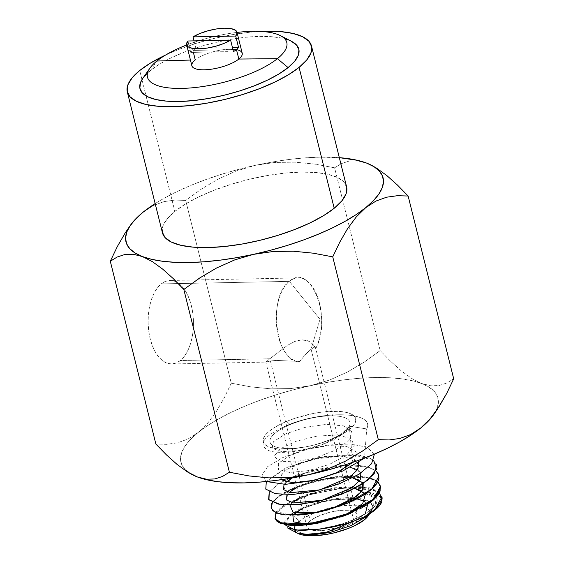 <?xml version="1.0" encoding="UTF-8"?>
<svg xmlns="http://www.w3.org/2000/svg" width="564" height="564" viewBox="0 0 564 564"><rect width="100%" height="100%" fill="white"/><g stroke="black" fill="none" stroke-linecap="round" stroke-linejoin="round"><path stroke-width="0.42" stroke-dasharray="2.82 2.11" d="M286.977 494.699L289.135 492.428L285.941 499.21L293.759 503.074L310.271 502.644L330.68 497.779L349.031 489.608L359.98 480.232L360.29 472.082L349.786 467.26L331.428 466.886L310.433 470.827L292.772 477.68L283.488 485.223L285.201 491.018L297.355 493.133L316.404 490.694L336.8 484.138L352.606 475.092L359.19 465.892L354.573 458.941L340.022 455.98L319.64 457.601L299.23 463.093L284.623 470.609L279.955 477.736L286.526 482.149L302.396 482.319L322.932 477.927L342.158 469.974L354.467 460.492L356.229 451.947L346.874 446.547L329.009 445.581L307.704 449.092L289.043 455.797L278.334 463.516L278.609 469.763L289.741 472.47L308.466 470.602L329.334 464.426L346.268 455.458L354.319 446.018L351.09 438.566L337.434 434.992L317.201 436.078L296.156 441.245L280.301 448.754L274.146 456.184L279.406 461.133L294.521 461.916L315.079 458.031L335.101 450.34L348.742 440.794L352.006 431.883L343.871 425.912L326.605 424.347L305.103 427.385L285.497 433.899L273.378 441.753L272.179 448.422L282.19 451.729L300.485 450.453L321.727 444.693L339.739 435.845L349.257 426.201L366.692 428.915L364.577 458.088L366.699 428.915C375.8 411.544 322.587 409.725 285.835 425.912L290.185 424.607L286.575 421.428L290.185 424.607A41.158 13.402 -14 0 0 275.126 446.716A41.158 13.402 -14 0 0 329.75 439.793L332.372 439.004A47.644 15.517 166 0 1 269.141 447.019A47.644 15.517 166 0 1 286.575 421.428L294.887 418.319L312.844 413.574L321.804 412.122L337.97 411.332L344.562 412.03L349.807 413.419L353.501 415.456L355.496 418.058L355.729 421.132L354.185 424.551L350.921 428.196L346.063 431.911L339.803 435.563L332.372 439.004L315.198 444.763L306.104 446.857L288.662 449.071L280.978 449.099L274.386 448.408L269.141 447.019L265.454 444.982L263.451 442.373L263.219 439.3L264.763 435.88L268.027 432.243L272.884 428.527L279.145 424.875L286.575 421.428A47.644 15.517 166 0 1 349.807 413.419A47.644 15.517 166 0 1 332.372 439.004L329.75 439.793A41.158 13.402 166 0 1 275.126 446.716A41.158 13.402 166 0 1 290.185 424.607L285.835 425.912C263.289 436.31 257.494 444.502 268.45 450.488C279.786 455.127 310.32 450.869 331.04 440.921C341.276 436.021 347.346 431.115 349.257 426.201A41.158 13.402 166 0 1 329.75 439.793L331.04 440.921C341.276 436.021 347.346 431.115 349.257 426.201L352.789 462.367M228.124 51.676L212.085 51.874L228.124 51.676M210.746 51.902L190.78 52.466L210.746 51.902M193.381 52.389L192.888 50.422L232.967 49.597L192.888 50.422A25.951 8.453 -14 0 0 190.78 52.466A25.951 8.453 166 0 1 192.888 50.422L195.257 59.904L190.435 60.052L195.257 59.904A25.951 8.453 -14 0 0 191.859 65.755M314.571 346.268L315.6 347.925L357.054 514.171A25.852 8.418 -14 0 0 337.582 510.751A25.852 8.418 -14 0 0 310.263 520.854L269.846 358.767L287.4 345.387L294.443 341.622L298.053 340.416L301.599 339.859L308.043 340.868L310.701 342.292L314.571 346.268M315.706 348.566C332.795 318.582 310.447 261.562 289.367 281.373L319.985 319.273L311.088 349.208L314.536 347.036L315.706 348.566L312.893 344.146L308.043 340.868L304.983 340.022L301.599 339.859L294.443 341.622L287.4 345.387L269.846 358.767L180.332 360.53A41.764 22.68 88.9 0 0 192.846 313.513A41.764 22.68 88.9 0 0 169.954 280.463A41.764 22.68 88.9 0 0 161.226 283.903L289.367 281.373A41.764 22.68 -91.1 0 1 298.095 277.932A41.764 22.68 -91.1 0 1 319.499 303.087A41.764 22.68 -91.1 0 1 315.706 348.566L314.536 347.036L311.088 349.208L353.67 520.001A25.852 8.418 -14 0 0 357.054 514.171M346.613 186.867A94.907 30.907 -14 0 0 275.133 174.318A94.907 30.907 -14 0 0 174.847 211.401L139.717 70.514L174.847 211.401A94.907 30.907 -14 0 0 162.439 232.791M291.567 41.362A81.85 26.656 -14 0 0 223.104 40.777A81.85 26.656 -14 0 0 150.687 70.303L156.855 61.039L150.687 70.303A81.85 26.656 -14 0 0 142.727 78.466M187.918 40.996L190.78 52.466L187.918 40.996M284.46 524.534L291.285 514.044L299.526 521.066L291.285 514.044L315.368 503.201L345.859 497.758L368.243 500.895L372.466 505.527L371.041 511.597L366.494 516.539C377.859 505.154 372.712 498.858 351.048 497.652C331.082 497.258 303.185 505.33 291.285 514.044L284.439 522.095L287.922 528.137M297.39 533.177L294.549 530.181C294.493 541.045 350.512 530.625 368.433 513.515L370.626 510.103A48.878 15.919 166 0 1 319.005 529.194M297.017 532.98L294.549 530.181L304.539 534.298L325.604 532.317L349.074 524.591L365.275 513.825L349.074 524.591L325.604 532.317L304.539 534.298L294.549 530.181L297.066 533.001M297.108 523.286A38.641 12.584 -14 0 0 295.374 525.528M294.549 530.033A38.641 12.584 -14 0 0 297.736 533.368M368.264 515.785A38.641 12.584 -14 0 0 346.55 505.281A38.641 12.584 -14 0 0 299.526 521.066L296.438 524.055L294.711 526.896L294.415 529.497L295.564 531.746L298.109 533.558M371.711 489.101L348.982 502.418L318.477 511.964L289.981 514.974L273.124 510.702M271.354 508.242L272.356 502.538L278.806 496.045L304.715 483.715L338.978 476.312L368.017 477.222L376.851 480.93L380.481 486.45M380.566 487.106L376.935 481.536L368.095 477.807L338.999 476.862L304.877 484.18L278.947 496.454L272.475 502.926L271.474 508.594M274.971 518.154L275.937 512.584L282.282 506.211L282.599 507.142L276.261 513.48L275.288 519.007M382.131 498.09L378.571 492.64L369.935 488.946L341.481 487.987L307.986 495.143L282.599 507.142L282.282 506.211L307.718 494.134L341.185 486.929L369.681 487.818L378.366 491.463L381.934 496.912M329.75 439.793A41.158 13.402 -14 0 0 349.257 426.201A41.158 13.402 -14 0 0 333.444 415.844A41.158 13.402 -14 0 0 290.185 424.607A41.158 13.402 166 0 1 333.444 415.844A41.158 13.402 166 0 1 349.257 426.201L366.692 428.915C375.8 411.544 322.587 409.725 285.835 425.912C263.289 436.31 257.494 444.502 268.45 450.488C279.786 455.127 310.32 450.869 331.04 440.921M281.055 479.738L280.407 475.219L285.955 469.643L311.314 459.371L341.699 456.057L352.782 458.144L358.605 462.565M284.037 484.377L286.195 482.079M292.293 477.948L317.532 469.058L345.21 466.689M347.227 466.886L350.385 467.373M357.597 469.847L360.911 473.034M297.08 487.366L321.734 479.259L347.847 477.25L321.734 479.259L297.08 487.366M349.454 477.412L352.592 477.884L349.454 477.412M332.111 508.495L314.916 512.676L332.111 508.495M289.91 505.013L292.074 502.778L289.91 505.013M299.71 497.913L324.356 489.785L350.484 487.825L324.356 489.785L299.71 497.913M351.682 487.945L354.798 488.396L351.682 487.945M365.409 493.803L362.201 490.863M346.853 514.1L326.563 521.157L306.978 524.069L326.563 521.157L346.853 514.1M293.111 515.01L295.014 513.127M353.903 498.47L356.956 498.9L329.496 499.831L302.339 508.46L326.979 500.31L353.113 498.393M367.714 504.294L364.506 501.375L367.721 504.308M368.433 513.515L373.516 507.938L374.094 497.815L361.496 491.716A48.878 15.919 166 0 1 375.504 505.034A48.878 15.919 166 0 1 370.626 510.103L368.433 513.515L372.085 509.884L374.461 506.359L375.525 503.01L375.236 499.951L373.615 497.222L370.738 494.924L361.496 491.716C375.095 492.386 381.856 495.721 381.786 501.713L380.954 495.086L374.094 490.236L346.028 487.592L310.193 494.438L282.599 507.142L278.108 511.033L275.542 514.756L275.028 518.104L276.564 520.967M280.104 523.209L285.476 524.731M320.422 522.694L341.086 516.991M350.808 513.254L359.691 509.052M380.214 490.927L380.566 486.852L378.839 483.299L375.088 480.352L369.483 478.138L362.215 476.728L353.55 476.15L333.472 477.525L328.17 478.357L307.197 483.426L293.153 488.614L285.257 492.478L278.947 496.454L274.337 500.458L271.735 504.251L271.213 507.685L272.8 510.617M281.922 514.474L297.665 515.136M307.295 514.185L317.602 512.408M328.234 509.849L338.682 506.613L348.665 502.778M371.732 489.249L376.59 484.011M378.952 479.026L378.663 474.55C378.691 473.957 377.725 472.695 375.765 470.778L370.358 467.852L362.737 465.906L353.254 465.025L342.292 465.215L297.101 474.902L279.392 483.207L269.268 491.843L279.392 483.207L297.101 474.902L342.292 465.215L353.198 464.997L362.715 465.864L370.344 467.789L375.962 470.877M373.685 460.294L351.936 454.492L317.899 457.714L285.031 468.275L266.328 481.536L287.612 467.119L324.448 456.48L359.606 455.197L371.147 458.617L376.639 464.398M374.397 454.133L366.938 447.189L350.568 443.988L328.276 444.996L304.144 449.889L282.599 457.644L267.59 466.682L261.865 475.212L266.448 481.522L261.865 475.212L267.59 466.682L282.599 457.644L304.144 449.889L328.276 444.996L350.568 443.988L366.938 447.189L374.397 454.133M288.987 514.946L281.796 514.171M272.44 502.327L274.21 500.064L278.806 496.045L285.158 492.034L293.012 488.17L302.163 484.575L312.167 481.444L333.402 476.989L343.765 475.875L353.494 475.586L362.123 476.15L372.423 478.554L377.929 481.811M380.481 486.231L380.122 490.278M275.881 512.676L282.282 506.211L304.638 495.192L334.494 487.782L362.497 486.619L379.544 492.45M363.209 483.51L359.895 480.352M378.338 480.782L379.015 476.15L375.885 470.877L368.186 467.161L342.292 465.215L368.151 467.105L375.857 470.785L378.98 476.044M375.955 201.059L365.747 207.637M125.194 232.953L133.823 221.307L143.305 212.022L153.514 205.444L164.124 201.595L174.946 200.079L185.683 200.41L231.261 383.196L250.924 386.883L270.868 388.836L290.798 388.568L310.404 385.691L329.623 380.023L347.558 371.979L364.33 362.039L380.178 350.589L364.33 362.039L347.558 371.979L329.623 380.023L310.404 385.691L290.798 388.568L270.868 388.836L250.924 386.883L231.261 383.196L185.683 200.41L201.531 188.961L218.303 179.021L236.238 170.977L255.457 165.301L275.063 162.432L295 162.164L314.938 164.117L334.6 167.804L380.178 350.589L390.845 361.538L401.441 371.027L411.776 378.5L421.625 383.506L430.945 385.818L439.307 385.501L446.836 383.012L453.703 378.811L446.836 383.012L439.307 385.501L430.945 385.818L421.625 383.506L411.776 378.5L401.441 371.027L390.845 361.538L380.178 350.589L334.6 167.804L341.474 163.602L349.003 161.114L357.364 160.796L366.678 163.116L376.526 168.114M231.261 383.196L224.253 397.839L216.428 411.375L207.771 423.07L198.253 432.412L188.094 438.968L177.519 442.818L166.669 444.347L155.868 444.023L166.669 444.347L177.519 442.818L188.094 438.968L198.253 432.412L207.771 423.07L216.428 411.375L224.253 397.839L231.261 383.196M306.879 526.684L265.841 362.088L269.846 358.767L310.263 520.854A25.852 8.418 -14 0 0 306.879 526.684A25.852 8.418 -14 0 0 326.352 530.104A25.852 8.418 -14 0 0 353.67 520.001L347.142 523.963L338.301 527.396L323.708 530.428L319.224 530.71L311.892 530.089L309.312 529.215L307.613 527.996L306.844 526.494L307.042 524.76L308.191 522.849L313.168 518.845L321.001 515.073L330.504 512.119L340.226 510.427L348.7 510.265L354.615 511.64L356.321 512.859L357.09 514.361L356.892 516.095L355.736 518.006L353.67 520.001L311.088 349.208L305.568 354.277L299.745 361.446L276.191 360.41L270.48 360.974L265.841 362.088L270.48 360.974L276.191 360.41L299.745 361.446A41.764 22.68 -91.1 0 1 276.853 328.389A41.764 22.68 -91.1 0 1 289.367 281.373C267.117 296.516 275.93 364.464 299.745 361.446L305.568 354.277L311.088 349.208L319.985 319.273L289.367 281.373L161.226 283.903L157.391 287.88L154.078 293.174L151.399 299.583L149.467 306.865L148.36 314.733L148.106 322.897L148.727 331.026L150.193 338.823L152.456 345.979L155.417 352.218L158.97 357.308L162.982 361.052L167.289 363.301L171.731 363.97L176.13 363.033L180.332 360.53L184.16 356.554L187.481 351.259L190.153 344.844L192.084 337.568L193.198 329.693L193.452 321.536L192.832 313.401L191.358 305.61L189.102 298.455L186.134 292.208L182.581 287.118L178.577 283.382L174.269 281.133L169.827 280.463L165.421 281.401L161.226 283.903A41.764 22.68 88.9 0 0 148.713 330.913A41.764 22.68 88.9 0 0 171.604 363.97A41.764 22.68 88.9 0 0 180.332 360.53L269.846 358.767L265.905 362.109L171.604 363.97M117.185 257.022L110.297 261.238M192.282 474.669L184.661 469.015L181.488 464.024L180.508 458.454L181.735 452.399L185.147 445.969L190.681 439.264L198.253 432.412L207.728 425.517L218.938 418.699L231.705 412.087L245.798 405.777L260.984 399.89L276.994 394.518L293.562 389.759L310.404 385.691L327.233 382.392L343.751 379.903L359.691 378.282L374.764 377.542L388.723 377.704L401.328 378.768L412.354 380.714L421.625 383.506L428.978 387.094L434.287 391.423L437.46 396.414L438.439 401.984L437.213 408.033L433.751 414.54A132.484 43.146 -14 0 0 434.886 412.785A132.484 43.146 -14 0 0 421.625 383.506A132.484 43.146 -14 0 0 310.404 385.691A132.484 43.146 -14 0 0 198.253 432.412A132.484 43.146 -14 0 0 192.127 474.592M368.306 515.715L369.223 513.959L369.519 511.358L368.37 509.109L365.824 507.297L361.975 505.986L356.97 505.231L344.315 505.485L329.778 508.009L315.572 512.422L303.862 518.055L299.526 521.066M381.786 501.713L380.756 497.793L376.9 494.691L370.372 492.612L361.496 491.716L367.03 492.527L371.479 493.881L374.707 495.728L376.618 498.012L377.161 500.677L376.322 503.638L374.122 506.81L366.325 513.169L355.101 519.063L341.354 524.146M371.613 165.322L366.72 163.13M255.534 165.287A132.484 43.146 166 0 1 339.331 157.659L319.816 157.152L304.736 157.892L288.803 159.513L272.285 162.002L255.457 165.301L236.238 170.977L218.303 179.021L201.531 188.961L185.683 200.41L174.946 200.079L164.124 201.595L153.514 205.444L143.305 212.022L133.823 221.307L126.978 230.281M366.678 163.116L357.364 160.796L349.003 161.114L341.474 163.602L334.6 167.804L314.938 164.117L295 162.164L275.063 162.432L255.457 165.301L238.614 169.369L222.047 174.128L206.029 179.5L190.851 185.387L176.758 191.697L163.99 198.309L155.156 203.583A132.484 43.146 166 0 1 255.379 165.322M195.87 48.356L194.009 40.876L195.87 48.356L192.888 50.422A25.951 8.453 166 0 1 195.87 48.356L217.182 47.764L195.87 48.356M242.217 53.199A25.951 8.453 -14 0 0 222.674 49.766A25.951 8.453 -14 0 0 195.257 59.904A25.951 8.453 166 0 1 236.478 49.632M237.035 32.423A71.797 23.385 -14 0 0 186.677 44.979A71.797 23.385 166 0 1 237.035 32.423M165.527 55.082L179.133 49.287L196.131 43.372L214.024 38.437L232.121 34.679L249.732 32.24L260.455 31.408A94.907 30.907 166 0 0 165.527 55.082M291.525 41.341L282.959 38.359L272.363 36.766L259.736 36.399L245.552 37.287L230.366 39.395L214.764 42.638L199.332 46.89L184.675 51.994L171.35 57.739L159.873 63.922L150.687 70.303L142.812 78.347M346.761 187.558L343.941 182.031L337.681 177.575L328.227 174.361L315.946 172.506L301.296 172.09L284.855 173.12L267.244 175.566L249.147 179.324L231.254 184.252L214.264 190.167L198.81 196.836L185.5 204.006L174.847 211.401L167.254 218.733L163.01 225.72L162.425 232.735M233.221 47.566L232.467 47.573M298.095 277.932L169.954 280.463M370.943 511.802L369.589 513.818M375.504 505.034L373.446 508.086"/><path stroke-width="0.85" d="M233.475 51.627A25.951 8.453 -14 0 0 236.457 49.561L232.967 49.597L236.457 49.561A25.951 8.453 166 0 1 233.475 51.627L230.613 40.15A25.951 8.453 166 0 1 203.745 48.532A25.951 8.453 166 0 1 186.635 44.796A25.951 8.453 166 0 1 187.918 40.996L230.613 40.15L223.852 43.484L215.695 46.234L207.087 48.095L199.022 48.835L192.451 48.377L188.129 46.777L186.557 44.218L187.918 40.996L230.613 40.15L233.475 51.627M299.075 67.377A94.907 30.907 166 0 1 198.796 104.46A94.907 30.907 166 0 1 127.309 91.904A94.907 30.907 166 0 1 139.717 70.514L150.376 63.126L165.527 55.082A94.907 30.907 166 0 0 139.717 70.514L132.124 77.846L127.887 84.84L127.161 91.213L129.981 96.74L136.241 101.196L145.695 104.41L157.983 106.265L172.626 106.681L189.067 105.651L206.678 103.205L224.775 99.447L242.668 94.519L259.666 88.604L275.112 81.935L288.423 74.765L299.075 67.377L334.205 208.257L299.075 67.377L306.675 60.045L310.912 53.051L311.638 46.671L308.811 41.151L302.558 36.695L293.104 33.48L280.816 31.626L260.455 31.408A94.907 30.907 166 0 1 311.49 45.987A94.907 30.907 166 0 1 299.075 67.377M127.309 91.904L162.439 232.791A94.907 30.907 -14 0 0 233.919 245.34A94.907 30.907 -14 0 0 334.205 208.257A94.907 30.907 -14 0 0 346.613 186.867L311.49 45.987M149.876 68.209L142.727 78.466A81.85 26.656 -14 0 0 188.136 101.055A81.85 26.656 -14 0 0 288.112 67.588L277.41 58.663A71.797 23.385 166 0 1 189.701 88.019A71.797 23.385 166 0 1 149.876 68.209A71.797 23.385 166 0 1 156.855 61.039A71.797 23.385 -14 0 0 181.749 88.4A71.797 23.385 -14 0 0 277.41 58.663L238.826 59.051A25.951 8.453 166 0 1 204.253 69.795A25.951 8.453 166 0 1 195.257 59.904L193.381 52.389M190.435 60.052L156.855 61.039L190.435 60.052M186.635 44.796L191.859 65.755A25.951 8.453 -14 0 0 211.408 69.189A25.951 8.453 -14 0 0 238.826 59.051L236.457 49.561L238.826 59.051A25.951 8.453 -14 0 0 242.217 53.199L236.993 32.24A25.951 8.453 166 0 1 235.71 36.04L193.015 36.886L199.776 33.551L207.933 30.801L216.541 28.94L224.599 28.2L231.177 28.658L235.498 30.259L237.07 32.818L235.71 36.04L238.572 47.51A25.951 8.453 166 0 1 236.457 49.561L238.572 47.51L233.221 47.566M381.934 496.912L374.912 509.504L364.513 516.716A54.081 17.611 -14 0 0 374.989 510.011L374.912 509.504L364.513 516.716C350.406 523.131 335.242 527.291 319.005 529.194L300.393 530.555L287.922 528.137M297.066 533.001L308.811 534.573L326.838 532.078L363.315 517.336M297.207 533.086L297.736 533.368A38.641 12.584 -14 0 0 330.025 533.763A38.641 12.584 -14 0 0 364.407 519.789L366.494 516.539L351.034 525.606L330.455 532.395L310.616 535.137L297.39 533.177M299.526 521.066A38.641 12.584 -14 0 0 297.108 523.286M295.374 525.528A38.641 12.584 -14 0 0 294.549 530.033M297.017 532.98L310.01 535.144L329.961 532.508L350.815 525.704L366.494 516.539L364.407 519.789A38.641 12.584 -14 0 0 368.264 515.785L369.589 513.818M273.124 510.702L271.354 508.242M271.474 508.594L275.916 512.669L285.158 514.911L313.894 513.113L346.916 503.504L371.711 489.101L365.486 493.775L357.675 498.329L348.623 502.587L338.661 506.394L317.56 512.168L297.58 514.869L288.987 514.946M275.288 519.007L279.589 522.962L288.613 525.154L316.799 523.385L349.172 513.931L373.417 499.972L373.312 499.302L349.313 513.106L317.285 522.511L289.142 524.449L279.871 522.398L275.147 518.577M379.544 492.45L381.673 500.183L374.989 510.011A54.081 17.611 -14 0 0 381.786 501.713L382.131 498.09M380.481 486.45L373.312 499.302L373.417 499.972L380.615 487.606M352.789 462.367L336.729 472.695L314.134 480.281L293.068 482.805L281.055 479.738M358.605 462.565L357.886 469.389L349.892 477.116L319.569 489.94L290.333 492.654L283.495 489.594L284.037 484.377M286.195 482.079L292.293 477.948M345.21 466.689L347.227 466.886M350.385 467.373L357.597 469.847M360.911 473.034L360.234 479.823L352.296 487.522L322.122 500.289L293.083 502.968L286.343 499.901L286.977 494.699M289.135 492.428L297.08 487.366L289.135 492.428M347.847 477.25L349.454 477.412L347.847 477.25M359.895 480.352L352.592 477.884L362.786 482.833L362.06 491.075L350.702 500.451L332.111 508.495L357.005 496.228L363.019 489.453L363.209 483.51M314.916 512.676L293.16 512.655L289.91 505.013L293.16 512.655L314.916 512.676M292.074 502.778L299.71 497.913L292.074 502.778M350.484 487.825L351.682 487.945L350.484 487.825M362.201 490.863L354.798 488.396L365.409 493.803M365.486 493.944L362.68 503.645L346.853 514.1L362.68 503.645L365.486 493.944M306.978 524.069L293.527 521.883L292.885 515.292L293.52 521.883L306.978 524.069M295.014 513.127L302.339 508.46L293.111 515.01M353.113 498.393L353.903 498.47M356.956 498.9L364.506 501.375L356.927 498.893M367.721 504.308L365.275 513.825L367.714 504.294M276.564 520.967L280.104 523.209M285.476 524.731L292.519 525.472L300.887 525.373L310.334 524.442L320.422 522.694M341.086 516.991L350.808 513.254M359.691 509.052L367.298 504.59L373.417 499.972L377.802 495.347L380.214 490.927M272.8 510.617L276.402 512.909L281.922 514.474M297.665 515.136L307.295 514.185M317.602 512.408L328.234 509.849M348.665 502.778L357.696 498.52L365.493 493.951L371.732 489.249L378.338 480.782M376.59 484.011L378.952 479.026M376.639 464.398L374.129 473.887L361.841 484.391L342.108 494.078L318.653 501.276L295.881 504.78L278.087 504.075L268.619 499.422L269.268 491.843L268.95 499.845L280.061 504.413L300.21 504.406L325.09 499.662L349.377 491.018L367.876 480.147L376.611 469.177L373.685 460.294M266.328 481.536L265.764 489.108L275.267 493.747L293.054 494.466L315.805 490.997L339.288 483.834L359.127 474.176L371.613 463.678L374.397 454.133L371.613 463.678L359.127 474.176L339.288 483.834L315.805 490.997L293.054 494.466L275.267 493.747L265.764 489.108L266.328 481.536M266.448 481.522L285.384 484.363L313.612 480.563L342.863 470.961L364.577 458.088L342.863 470.961L313.612 480.563L285.384 484.363L266.448 481.522M375.73 470.686L378.648 474.451L378.938 478.899L376.59 483.856L371.732 489.249M281.796 514.171L276.297 512.591L272.666 510.272L271.087 507.332L271.608 503.871L272.44 502.327M377.929 481.811L380.481 486.231M380.122 490.278L377.69 494.706L373.312 499.302L345.055 514.791L308.473 523.893L281.062 522.849L275.19 518.654L275.881 512.676M341.354 524.146L333.951 526.226L319.005 529.194L295.324 530.146L284.46 524.534M378.98 476.044L371.711 489.101M191.873 474.458L192.387 474.726A132.484 43.146 -14 0 0 197.322 476.932A132.484 43.146 -14 0 0 308.543 474.74A132.484 43.146 -14 0 0 420.695 428.027L410.536 434.583L399.961 438.432L389.118 439.962L378.317 439.638L362.426 451.108L345.478 461.14L327.472 469.17L308.543 474.74L288.627 477.637L268.753 477.87L249.02 475.924L229.4 472.244L222.512 476.453L214.898 478.949L206.502 479.238L197.322 476.932L191.873 474.458L187.311 471.835L177.004 464.348L166.514 454.944L155.868 444.023L110.297 261.238L155.868 444.023L166.514 454.944L177.004 464.348L187.311 471.835L197.322 476.932L206.502 479.238L214.898 478.949L222.512 476.453L229.4 472.244L183.822 289.452L199.705 277.981L216.661 267.949L234.659 259.919L253.596 254.35L273.505 251.459L293.386 251.22L313.119 253.166L332.739 256.853L339.789 242.125L347.635 228.568L356.272 216.921L365.747 207.637L356.272 216.921L347.635 228.568L339.789 242.125L332.739 256.853L378.317 439.638L332.739 256.853L313.119 253.166L293.386 251.22L273.505 251.459L253.596 254.35L234.659 259.919L216.661 267.949L199.705 277.981L183.822 289.452L229.4 472.244L249.02 475.924L268.753 477.87L288.627 477.637L308.543 474.74L327.472 469.17L345.478 461.14L362.426 451.108L378.317 439.638L389.118 439.962L399.961 438.432L410.536 434.583L420.695 428.027L430.219 418.685L438.877 406.989L446.702 393.453L453.703 378.811L408.132 196.025L397.394 195.701L386.573 197.21L375.955 201.059L386.573 197.21L397.394 195.701L408.132 196.025L453.703 378.811L446.702 393.453L437.022 409.767L430.219 418.685L420.695 428.027A132.484 43.146 -14 0 0 433.751 414.547L437.022 409.767M375.955 201.059L365.747 207.637L373.319 200.777L378.853 194.079L382.265 187.643L383.492 181.594L382.512 176.024L379.339 171.033L374.031 166.704L366.678 163.116L357.407 160.324L339.331 157.659A132.484 43.146 166 0 1 366.642 163.095L366.713 163.13A132.484 43.146 166 0 1 371.613 165.322A132.484 43.146 166 0 1 365.789 207.601M376.526 168.114L386.862 175.587L397.465 185.077L408.132 196.025L397.465 185.077L386.862 175.587L376.526 168.114L371.613 165.322M110.297 261.238L117.347 246.51L125.194 232.953L117.347 246.51L110.297 261.238L117.185 257.022L124.799 254.526L117.185 257.022M142.332 256.528A132.484 43.146 166 0 1 130.249 225.501A132.484 43.146 166 0 1 143.263 212.05L143.341 211.986A132.484 43.146 166 0 1 155.156 203.583L143.305 212.022L135.734 218.874L130.192 225.579L126.787 232.008L125.56 238.064L126.54 243.634L129.713 248.625L135.022 252.954L142.375 256.542L133.196 254.237L124.799 254.526L133.196 254.237L142.375 256.542L152.379 261.64L142.375 256.542L151.645 259.334L162.672 261.273L175.277 262.338L189.236 262.507L204.309 261.767L220.249 260.145L236.767 257.656L253.596 254.35L270.438 250.282L287.005 245.523L303.016 240.158L318.202 234.264L332.295 227.962L345.062 221.342L356.272 214.531L365.747 207.637M183.822 289.452L173.183 278.531L162.686 269.127L152.379 261.64L162.686 269.127L173.183 278.531L183.822 289.452M297.707 533.347L301.959 534.869L312.921 535.793L326.789 534.376L334.156 532.846L348.362 528.433L354.65 525.718L364.407 519.789L368.306 515.715M319.005 529.194L330.701 527.467L342.623 524.675L354.072 521.03L364.513 516.716L374.989 510.011L379.382 505.76L381.786 501.713M192.282 474.669L197.322 476.932L206.593 479.724L217.626 481.663L230.225 482.728L244.184 482.897L259.264 482.157L275.197 480.535L291.715 478.046L308.543 474.74L325.386 470.672L341.953 465.913L357.971 460.548L373.149 454.654L387.242 448.352L400.01 441.732L411.226 434.922L420.695 428.027L428.266 421.167L433.808 414.469M130.249 225.501L125.194 232.953M253.518 254.371A132.484 43.146 166 0 1 142.41 256.557M365.705 207.665A132.484 43.146 166 0 1 253.673 254.336M232.467 47.573L238.572 47.51L235.71 36.04L193.015 36.886L194.009 40.876L193.015 36.886A25.951 8.453 166 0 1 219.882 28.503A25.951 8.453 166 0 1 236.993 32.24M236.478 49.632A25.951 8.453 166 0 1 238.826 59.051L277.41 58.663A71.797 23.385 -14 0 0 237.035 32.423A71.797 23.385 166 0 1 280.442 35.652A71.797 23.385 166 0 1 277.41 58.663L288.112 67.588A81.85 26.656 -14 0 0 291.567 41.362L280.442 35.652M186.677 44.979A71.797 23.385 -14 0 0 156.855 61.039A71.797 23.385 166 0 1 186.677 44.979M142.812 78.347L140.478 82.647L139.858 88.153L142.29 92.912L147.683 96.754L155.84 99.532L166.436 101.125L179.063 101.492L193.24 100.596L208.426 98.496L224.035 95.253L239.467 91.001L254.124 85.897L267.449 80.144L278.926 73.969L288.112 67.588L294.662 61.264L298.321 55.237L298.941 49.738L296.509 44.979L291.116 41.137M162.291 232.1L165.111 237.62L171.364 242.076L180.818 245.291L193.107 247.145L207.749 247.568L224.197 246.531L241.808 244.092L259.905 240.334L277.791 235.399L294.789 229.485L310.242 222.815L323.546 215.652L334.205 208.257L341.798 200.925L346.035 193.938L346.761 187.558M287.689 528.017L296.763 532.846M274.936 518.112L275.253 518.965M381.976 496.947L382.138 498.118M380.524 486.506L380.608 487.141"/></g></svg>
